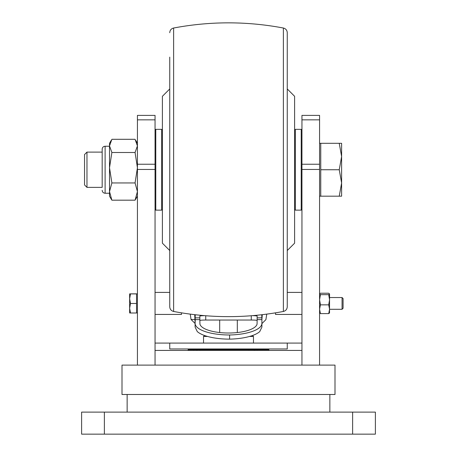 <?xml version="1.0" encoding="UTF-8"?>
<svg xmlns="http://www.w3.org/2000/svg" width="457" height="457" viewBox="0 0 457 457"><rect width="100%" height="100%" fill="white"/><g stroke="black" fill="none" stroke-linecap="round" stroke-linejoin="round"><path stroke-width="0.69" d="M252.515 335.507L253.469 336.466L253.469 343.076M204.502 335.489L203.531 336.466L203.531 343.076M253.469 336.466L249.493 336.466M207.592 336.466L203.531 336.466M352.627 412.117L375.391 412.117L375.391 434.15L352.627 434.15L352.627 412.117L104.373 412.117L104.373 434.15L81.609 434.15L81.609 412.117L104.373 412.117M352.627 434.15L104.373 434.15M127.143 412.117L127.143 394.488M329.857 412.117L329.857 394.488M301.946 365.109L301.946 115.393L319.574 115.393L319.574 119.843L301.946 119.843M155.054 365.109L155.054 169.456L137.426 169.456L137.426 115.393L155.054 115.393L155.054 119.843L137.426 119.843M137.426 164.24L155.054 164.24L155.054 119.843M155.054 164.24L155.054 169.456M334.998 365.109L122.002 365.109L122.002 394.488L334.998 394.488L334.998 365.109M301.946 164.24L319.574 164.24L319.574 119.843M319.574 164.24L319.574 169.456L301.946 169.456M319.574 365.109L319.574 169.456M137.426 365.109L137.426 169.456M155.054 343.076L301.946 343.076M155.054 350.422L301.946 350.422M169.741 343.076L169.741 348.954L287.259 348.954L287.259 343.076M219.686 320.037L219.686 332.542M237.314 320.037L237.314 332.542M257.074 324.036A28.642 9.648 180 0 1 228.5 333.01A28.642 9.648 180 0 1 199.926 324.036L199.858 319.626L195.242 319.626L195.099 323.362A34.521 11.625 0 0 0 229.62 334.992A34.521 11.625 0 0 0 261.901 323.385L261.901 319.626L257.142 319.626L257.074 324.036M195.099 323.333L194.722 314.684M195.242 314.747L195.099 319.483L191.032 319.483L190.255 314.136M261.901 319.626L261.901 323.63L265.911 319.626L266.745 314.136M261.901 314.73L261.901 319.483L262.278 314.684M261.901 319.483L261.758 314.747M257.142 320.517A5.878 0.48 0 0 0 251.27 320.037L205.73 320.037A5.878 0.48 0 0 0 199.858 320.517M261.901 323.385L261.901 327.098L259.742 331.588A34.521 11.625 180 0 1 229.62 339.14A34.521 11.625 180 0 1 197.264 331.565L195.099 327.069L195.099 323.362M204.508 315.656A5.878 0.48 180 0 0 199.858 316.124L199.858 319.626M252.493 315.656A5.878 0.48 180 0 1 257.142 316.124L257.142 317.838L261.758 317.838L262.147 314.702M257.142 319.626L257.142 317.838M191.032 319.483L195.099 323.47M229.62 334.992L229.62 339.14M268.893 350.422L268.893 349.685L248.939 349.685L248.939 350.422M257.074 350.422L257.074 349.685M248.939 349.685L193.654 349.685L193.654 350.422M199.943 350.422L199.943 349.685M193.654 349.685L188.107 349.685L188.107 350.422M342.065 297.541L342.065 309.292L343.076 308.275L343.076 298.552L342.065 297.541L329.56 297.541M136.546 293.902L130.496 293.902L129.639 298.695L129.639 308.241L130.496 303.482L129.639 298.695L129.639 293.868L136.546 293.834L136.546 312.999L130.496 312.999L129.639 308.241L129.639 312.965L130.496 312.999M129.639 293.868L130.496 293.902M136.546 303.482L130.496 303.482M319.574 312.885L320.426 313.599L319.574 309.223L320.426 304.848L319.574 299.758L320.426 294.668L328.709 294.668L329.56 293.948L328.709 293.228L320.426 293.228L319.574 293.868M320.426 294.668L319.574 293.948M329.56 312.885L328.709 313.599L329.56 309.223L328.709 304.848L329.56 299.758L328.709 294.668M320.426 313.599L328.709 313.599M320.426 304.848L328.709 304.848M329.514 313.045L329.56 293.948M155.054 314.433L181.492 314.433L181.492 312.851M301.946 314.433L275.508 314.433L275.508 312.851M294.599 109.383L294.599 96.296L287.259 88.949L287.259 32.71L287.259 306.773L287.259 250.533L294.599 243.187L294.599 109.383M169.741 57.125L169.741 88.949L162.401 96.296L162.401 243.187L169.741 250.533L169.741 306.773L169.741 57.125M86.967 152.118L84.545 154.535L84.545 184.948L86.967 187.37L102.174 187.37L102.174 149.176L102.174 152.118L86.967 152.118L86.967 187.37M319.574 196.184L320.751 196.184L320.751 143.304L339.248 143.304L341.608 156.523L341.608 143.304L339.248 143.304M341.608 182.966L341.608 156.523L339.248 169.741L341.608 182.966L341.608 196.184L339.248 196.184L341.608 182.966M320.751 169.741L339.248 169.741M320.751 196.184L339.248 196.184M294.599 130.079L295.336 129.348L295.336 210.14L301.214 210.14L301.214 129.348L301.946 130.079M155.786 129.348L155.786 210.14L161.664 210.14L161.664 129.348L155.786 129.348L155.054 130.079M111.879 152.507L109.514 145.903L111.879 139.299L135.066 139.299L137.426 145.903L135.066 152.507L111.879 152.507L109.514 167.73L111.879 182.949L135.066 182.949L137.426 167.73L135.066 152.507M137.426 196.184L135.066 200.183L111.879 200.183L109.514 196.184L109.514 191.569L111.879 200.183M111.879 182.949L109.514 191.569L109.514 143.304L111.182 140.413M135.066 200.183L137.426 191.569L135.066 182.949M195.099 314.73L195.099 317.706L194.853 314.702M195.099 319.494L195.242 317.838L199.858 317.838M251.27 320.037L251.27 315.753M205.73 315.753L205.73 320.037M197.218 349.685L197.218 350.422M196.447 349.685L196.447 350.422M254.915 349.685L254.915 350.422M254.143 349.685L254.143 350.422M283.374 28.02C246.791 21.131 210.209 21.131 173.626 28.02L173.626 311.463C210.209 318.358 246.791 318.358 283.374 311.463L283.374 28.02C285.791 28.654 287.082 30.219 287.259 32.71M109.514 146.24L105.11 146.24L105.11 193.248C103.328 193.071 102.345 192.094 102.174 190.306M263.752 349.685L263.752 348.954M193.248 349.685L193.248 348.954M137.426 293.868L136.546 293.868M342.065 309.292L329.56 309.292M137.426 312.965L136.546 312.965M169.741 292.4L155.054 292.4M301.946 292.4L287.259 292.4M173.626 28.02C171.209 28.654 169.918 30.219 169.741 32.71M173.626 311.463C171.209 310.829 169.918 309.263 169.741 306.773M283.374 311.463C285.791 310.829 287.082 309.263 287.259 306.773M319.574 143.304L320.751 143.304M295.336 129.348L301.214 129.348M294.599 209.403L295.336 210.14M301.946 209.403L301.214 210.14M162.401 130.079L161.664 129.348M162.401 209.403L161.664 210.14M155.054 209.403L155.786 210.14M109.514 193.248L105.11 193.248M137.426 143.304L135.758 140.413M105.11 146.24C103.328 146.411 102.345 147.394 102.174 149.176"/></g></svg>
